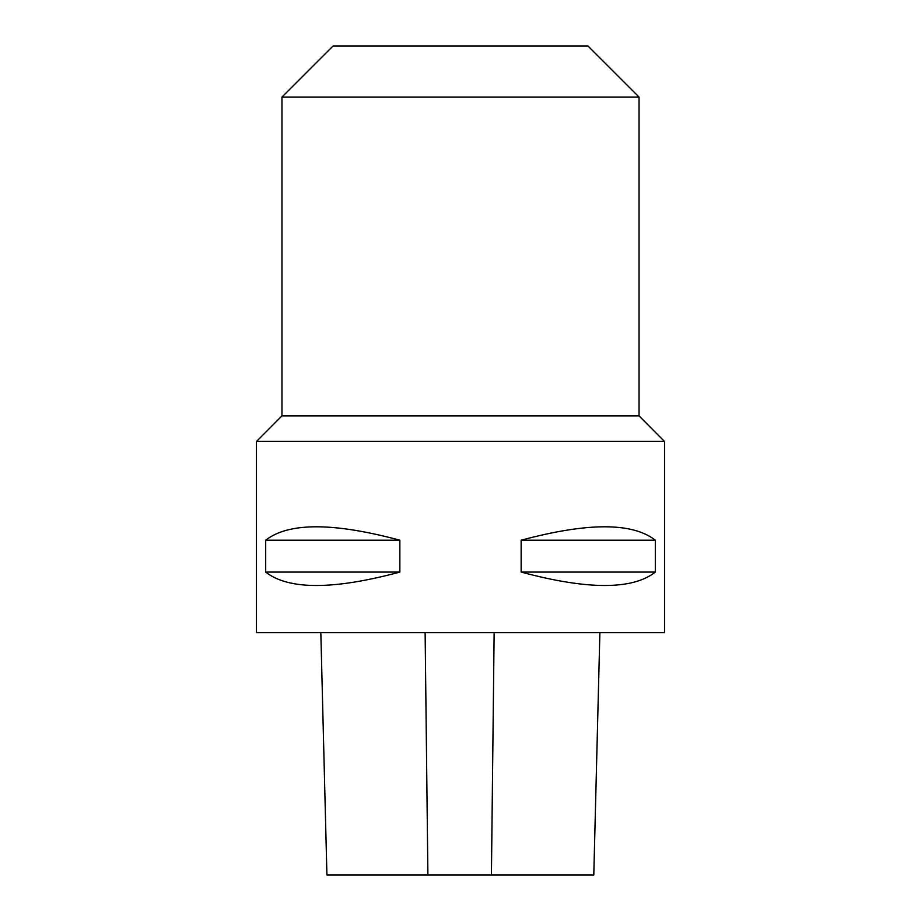 <?xml version="1.0" encoding="UTF-8"?>
<svg xmlns="http://www.w3.org/2000/svg" width="921" height="921" viewBox="0 0 921 921"><rect width="100%" height="100%" fill="white"/><g stroke="black" fill="none" stroke-linecap="round" stroke-linejoin="round"><path stroke-width="1.38" d="M256.464 441.366L664.536 441.366L664.536 632.658L256.464 632.658L256.464 441.366M655.315 540.201L655.315 572.079C632.497 589.97 587.771 589.97 521.148 572.079L521.148 540.201C587.771 522.322 632.497 522.322 655.315 540.201L521.148 540.201M399.852 540.201L399.852 572.079C333.229 589.97 288.503 589.97 265.685 572.079L265.685 540.201C288.503 522.322 333.229 522.322 399.852 540.201L265.685 540.201M320.83 632.658L326.92 874.95L593.792 874.95L599.882 632.658M265.685 572.079L399.852 572.079M521.148 572.079L655.315 572.079M639.036 97.062L281.964 97.062L332.976 46.05L588.024 46.05L639.036 97.062L639.036 415.866L664.409 441.366M639.036 415.866L281.964 415.866L256.591 441.366M427.897 874.95L425.122 632.658M491.423 874.95L494.14 632.658M281.964 97.062L281.964 415.866"/></g></svg>

